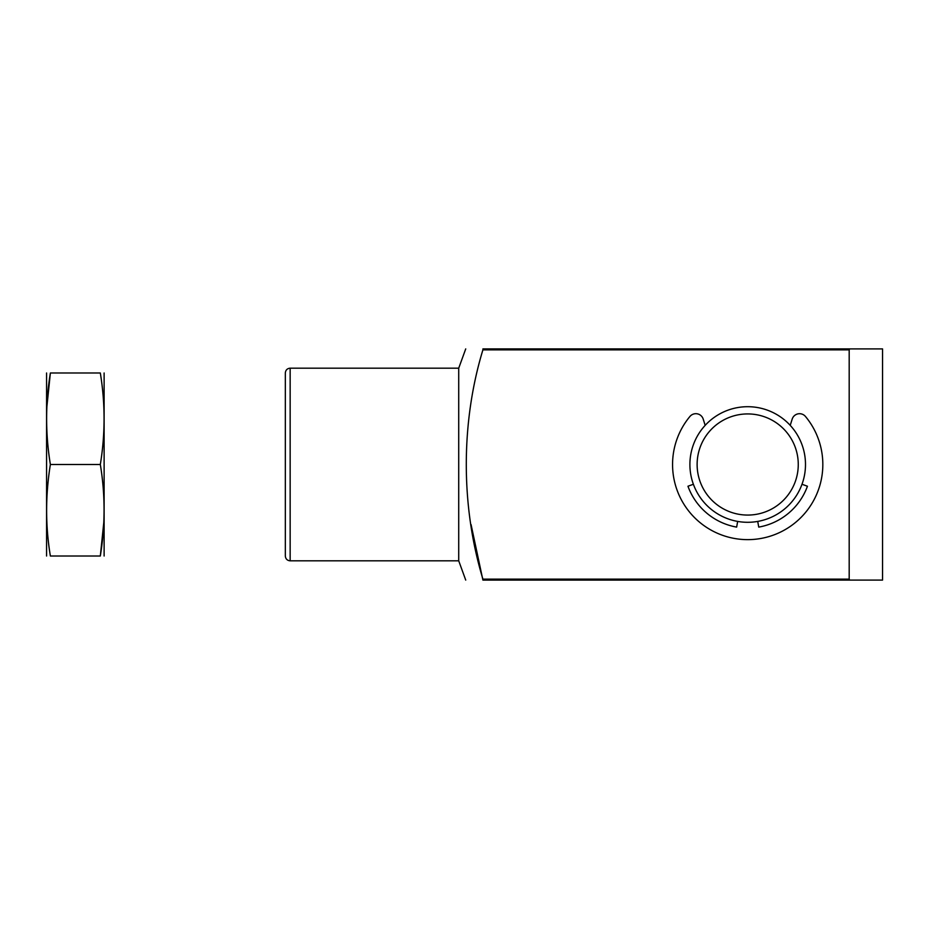 <?xml version="1.0" encoding="UTF-8"?>
<svg xmlns="http://www.w3.org/2000/svg" width="929" height="929" viewBox="0 0 929 929"><rect width="100%" height="100%" fill="white"/><g stroke="black" fill="none" stroke-linecap="round" stroke-linejoin="round"><path stroke-width="1.39" d="M482.906 349.873C461.19 421.139 460.331 504.61 482.906 579.127L849.187 579.127L849.187 349.873L482.906 349.873L482.906 348.909C460.738 348.909 460.738 348.909 482.906 348.909C460.738 348.909 460.738 348.909 482.906 348.909L849.733 348.909L849.187 349.873M689.899 464.5A57.795 57.795 0 0 0 776.598 514.55A57.795 57.795 0 0 0 776.598 414.45A57.795 57.795 0 0 0 689.899 464.5M465.731 580.091L458.717 560.826L458.717 368.174L465.731 348.909M849.187 579.127L849.733 580.091L482.906 580.091C460.738 580.091 460.738 580.091 482.906 580.091L471.073 524.583M849.733 580.091L882.55 580.091L882.55 348.909L849.733 348.909M285.331 556.006L285.331 372.993C285.621 370.067 287.224 368.465 290.15 368.174L290.15 560.826C287.224 560.535 285.621 558.933 285.331 556.006M697.122 464.5A50.572 50.572 0 0 0 772.986 508.291A50.572 50.572 0 0 0 772.986 420.709A50.572 50.572 0 0 0 697.122 464.5M705.169 425.366L703.207 419.095A7.711 7.711 0 0 0 689.922 416.471A75.133 75.133 0 0 0 696.216 519.23A75.133 75.133 0 0 0 799.172 519.23A75.133 75.133 0 0 0 805.466 416.471A7.711 7.711 0 0 0 792.193 419.095L790.219 425.366M802.006 484.264L807.44 486.239A63.578 63.578 0 0 1 758.738 527.103L757.727 521.413M737.661 521.413L736.651 527.103A63.578 63.578 0 0 1 687.959 486.239L693.382 484.264M46.578 372.993L46.578 556.006M50.375 464.5L100.32 464.5C105.314 494.611 105.314 525.117 100.32 556.006L50.375 556.006C45.382 556.006 45.382 556.006 50.375 556.006C45.382 525.895 45.382 495.389 50.375 464.5C45.382 433.994 45.382 403.5 50.375 372.993C45.382 372.993 45.382 372.993 50.375 372.993C45.382 372.993 45.382 372.993 50.375 372.993L46.845 407.099M50.375 372.993L100.32 372.993C105.314 372.993 105.314 372.993 100.32 372.993C105.314 372.993 105.314 372.993 100.32 372.993C105.314 403.5 105.314 433.994 100.32 464.5M100.32 556.006C105.314 556.006 105.314 556.006 100.32 556.006L103.851 521.901M104.118 372.993L104.118 556.006M458.717 368.174L290.15 368.174M458.717 560.826L290.15 560.826"/></g></svg>
